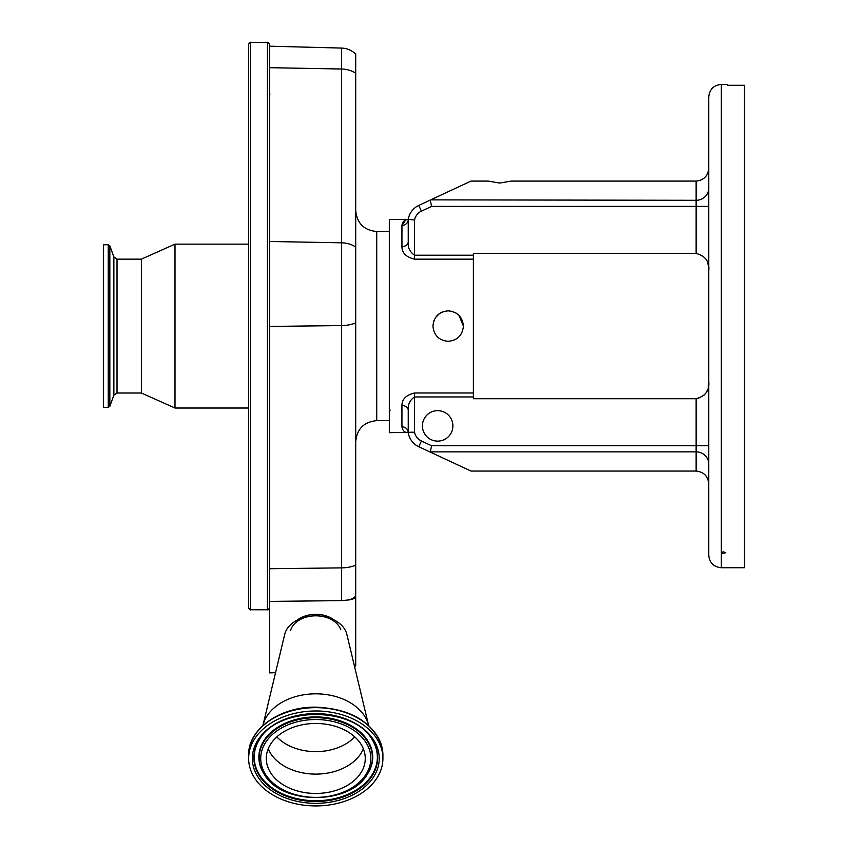 <?xml version="1.0" encoding="UTF-8"?>
<svg xmlns="http://www.w3.org/2000/svg" width="848" height="848" viewBox="0 0 848 848"><rect width="100%" height="100%" fill="white"/><g stroke="black" fill="none" stroke-linecap="round" stroke-linejoin="round"><path stroke-width="1.27" d="M108.258 244.754L103.551 244.754L103.551 407.4L108.258 407.4L109.837 406.287L109.837 245.867L108.258 244.754L108.258 407.4M109.837 406.287L113.865 395.21L113.865 256.933L117.024 259.149L141.372 259.149L141.372 393.006L174.995 408.026L248.538 408.026M141.372 259.149L174.995 244.129L174.995 408.026M248.538 101.092L248.538 607.656C249.429 609.585 250.128 610.284 250.637 609.754L267.449 609.754C267.947 610.295 268.646 609.595 269.558 607.656M250.637 609.754L250.637 42.4C250.128 41.87 249.429 42.57 248.538 44.499L248.538 326.077M350.033 599.79L355.704 598.126L355.704 596.133A21.009 19.398 180 0 1 350.033 599.79L341.553 600.638L269.558 601.391L269.558 672.867L275.536 672.729M250.637 42.4L267.449 42.4C267.947 41.859 268.646 42.559 269.558 44.499L269.558 601.391M355.704 596.133L355.704 54.071C351.74 50.286 347.023 48.294 341.553 48.071L269.558 46.195M355.704 598.126L355.704 665.744A18.094 12.794 0 0 1 355.598 665.85A18.094 12.794 0 0 1 354.591 666.74M405.779 219.908L401.941 225.388C402.683 221.402 404.782 219.42 408.238 219.431L389.327 219.431L389.327 432.671L414.545 432.183A12.307 12.307 0 0 0 421.424 441.002L431.632 445.762L696.123 445.762L696.123 398.708C705.43 396.27 709.628 390.493 708.727 381.377M432.936 326.077C433.837 316.823 438.914 311.746 448.168 310.845C457.422 311.746 462.499 316.823 463.4 326.077C462.499 335.331 457.422 340.408 448.168 341.309C438.914 340.419 433.837 335.342 432.936 326.077L433.614 321.572M473.385 255.206L473.385 253.446L696.123 253.446L696.123 206.393L431.632 206.393L421.424 211.152A12.307 12.307 0 0 0 414.545 219.971L414.545 255.206L473.385 255.206L473.385 396.949L414.545 396.949L414.545 432.183M473.385 259.159L414.545 259.159C406.181 257.167 401.984 252.99 401.941 246.62L401.941 225.388A6.307 5.957 0 0 0 408.238 219.431L412.128 219.759M463.4 326.077L458.938 315.308M456.012 313.018L451.507 311.216M443.928 311.449L441.469 312.393M441.437 312.403L439.699 313.41M439.561 313.506L435.533 317.555M433.879 320.777L433.625 321.54M708.727 483.678L708.727 478.124L708.727 483.678C707.921 476.067 703.723 471.87 696.123 471.064L470.979 471.064L418.764 446.716A18.614 18.614 0 0 1 408.238 432.713L408.238 410.231C407.75 404.57 409.849 400.139 414.545 396.949L414.545 392.995L473.385 392.995M696.123 471.064L696.123 451.857L430.275 451.857L431.632 445.762M401.941 405.535A6.307 4.696 180 0 1 408.238 410.231L408.238 432.713A6.307 5.957 180 0 0 401.941 426.767L401.941 405.535C401.963 399.185 406.171 394.998 414.545 392.995M708.727 381.441L708.197 387.123M707.444 389.868L706.299 392.433M704.635 394.797L697.872 398.571M708.727 189.263L708.727 206.393L696.123 206.393L696.123 181.09L511.111 181.09L499.652 183.062L488.183 181.09L470.979 181.09L430.71 199.863L696.123 200.298A12.603 12.179 180 0 0 708.727 188.118M708.727 447.649L708.727 462.881M708.727 326.077L708.727 97.032C709.479 89.379 713.677 85.171 721.33 84.429L721.33 567.725C713.677 566.983 709.479 562.775 708.727 555.122L708.727 270.777C709.659 261.714 705.462 255.937 696.123 253.446M707.423 262.212L708.197 265.032M721.33 552.355L721.33 552.991L723.439 553.458L725.729 552.673L723.439 551.868L721.33 552.355M721.33 84.429L727.637 84.429L727.637 85.298L744.449 85.298L744.449 567.725L721.33 567.725M414.545 219.971L408.238 219.431A18.614 18.614 0 0 1 418.764 205.439L430.71 199.863M431.632 206.393L430.275 200.298M696.123 181.09C703.723 180.285 707.921 176.077 708.727 168.476M408.238 219.431L408.238 241.924L408.238 219.431M414.545 259.159L414.545 255.206C409.86 252.015 407.75 247.595 408.238 241.924A6.307 4.696 0 0 1 401.941 246.62M422.421 425.887A15.232 15.232 0 0 0 437.663 441.119A15.232 15.232 0 0 0 452.896 425.887A15.232 15.232 0 0 0 437.663 410.655A15.232 15.232 0 0 0 422.421 425.887M696.123 398.708L473.385 398.708L473.385 396.949M407.453 432.671C404.379 432.374 402.535 430.402 401.941 426.767M470.979 471.064L418.764 446.716A18.614 18.614 0 0 1 408.238 432.713M297.224 620.089A25.217 17.829 0 0 1 334.335 620.089M290.535 630.615A25.694 18.168 0 0 1 315.138 615.818A25.694 18.168 0 0 1 340.758 629.735M262.922 725.528A53.583 37.884 0 0 1 262.944 725.4L284.705 634.389A31.524 22.292 0 0 1 314.703 615.828A31.524 22.292 0 0 1 346.429 632.884A31.524 22.292 0 0 1 346.864 634.389L368.615 725.4A53.583 37.884 0 0 1 368.647 725.528M262.944 725.4A53.583 37.884 0 0 1 313.94 693.844A53.583 37.884 0 0 1 367.873 722.846A53.583 37.884 0 0 1 368.615 725.4M250.51 769.571A67.14 47.477 0 0 1 248.644 758.462A67.14 47.477 0 0 1 307.866 711.313A67.14 47.477 0 0 1 381.059 747.342A67.14 47.477 0 0 1 382.914 758.462A67.14 47.477 0 0 1 323.692 805.6A67.14 47.477 0 0 1 250.51 769.571M267.671 766.645A49.481 34.991 0 0 1 266.293 758.462A49.481 34.991 0 0 1 309.955 723.715A49.481 34.991 0 0 1 363.898 750.268A49.481 34.991 0 0 1 365.265 758.462A49.481 34.991 0 0 1 321.615 793.209A49.481 34.991 0 0 1 267.671 766.645M117.024 259.149L117.024 393.006L141.372 393.006M267.449 42.4L267.449 609.754M341.553 600.638L341.553 567.874L269.558 568.722M355.704 565.171A21.009 9.466 180 0 1 341.553 567.874L341.553 325.579L269.558 326.427M355.704 322.876A21.009 9.466 180 0 1 341.553 325.579L341.553 242.814L269.558 241.479M355.704 247.054A21.009 14.861 180 0 0 341.553 242.814L341.553 69.017L269.558 67.681M355.704 73.257A21.009 14.861 -0 0 0 341.553 69.017L341.553 48.071M355.704 210.505C356.955 223.268 363.962 230.274 376.724 231.515L376.724 420.64L389.327 420.64M708.727 464.026A12.603 12.179 0 0 0 696.123 451.857L696.123 445.762L708.727 445.762M418.764 446.716L421.424 441.002M421.424 211.152L418.764 205.439M248.644 758.462L248.644 755.133A67.14 47.477 0 0 1 307.866 707.985A67.14 47.477 0 0 1 381.059 744.014A67.14 47.477 0 0 1 382.914 755.133L382.914 758.462M254.093 768.966A63.462 44.87 0 0 1 300.923 714.832A63.462 44.87 0 0 1 377.477 747.957A63.462 44.87 0 0 1 330.635 802.081A63.462 44.87 0 0 1 254.093 768.966M255.598 767.97A61.904 43.778 0 0 1 259.435 739.594C277.794 706.172 353.764 706.172 372.124 739.594A61.904 43.778 0 0 1 375.971 747.48A61.904 43.778 0 0 1 330.275 800.279A61.904 43.778 0 0 1 255.598 767.97M371.986 739.371A61.586 43.545 0 0 1 375.653 746.993A61.586 43.545 0 0 1 330.201 799.516A61.586 43.545 0 0 1 255.905 767.376A61.586 43.545 0 0 1 259.583 739.371M264.11 774.076A56.922 40.259 0 0 1 263.972 773.853A56.922 40.259 0 0 1 260.442 766.603A56.922 40.259 0 0 1 302.46 718.044A56.922 40.259 0 0 1 371.127 747.756A56.922 40.259 0 0 1 367.597 773.853A56.922 40.259 0 0 1 367.449 774.076M367.311 774.309C349.864 805.261 281.695 805.261 264.258 774.309A56.604 40.026 0 0 1 260.749 767.09A56.604 40.026 0 0 1 302.535 718.807A56.604 40.026 0 0 1 370.82 748.349A56.604 40.026 0 0 1 367.311 774.309L367.597 773.853M262.255 767.567A55.056 38.934 0 0 1 302.895 720.609A55.056 38.934 0 0 1 369.304 749.346A55.056 38.934 0 0 1 328.674 796.304A55.056 38.934 0 0 1 262.255 767.567M363.347 748.784A49.481 34.991 0 0 1 315.785 774.107A49.481 34.991 0 0 1 268.222 748.784M354.74 736.88A46.81 33.104 0 0 1 276.819 736.88M113.865 256.933L109.837 245.867M113.865 395.21L117.024 393.006M174.995 244.129L248.538 244.129M376.724 231.515L389.327 231.515M390.165 410.125L389.327 410.973M376.724 420.64C363.962 421.88 356.955 428.887 355.704 441.649M248.644 755.133C247.807 729.11 280.264 706.426 316.007 707.168C349.291 708.663 370.958 720.853 381.006 743.749L382.914 755.133M270.024 94.001L269.558 93.397"/></g></svg>
